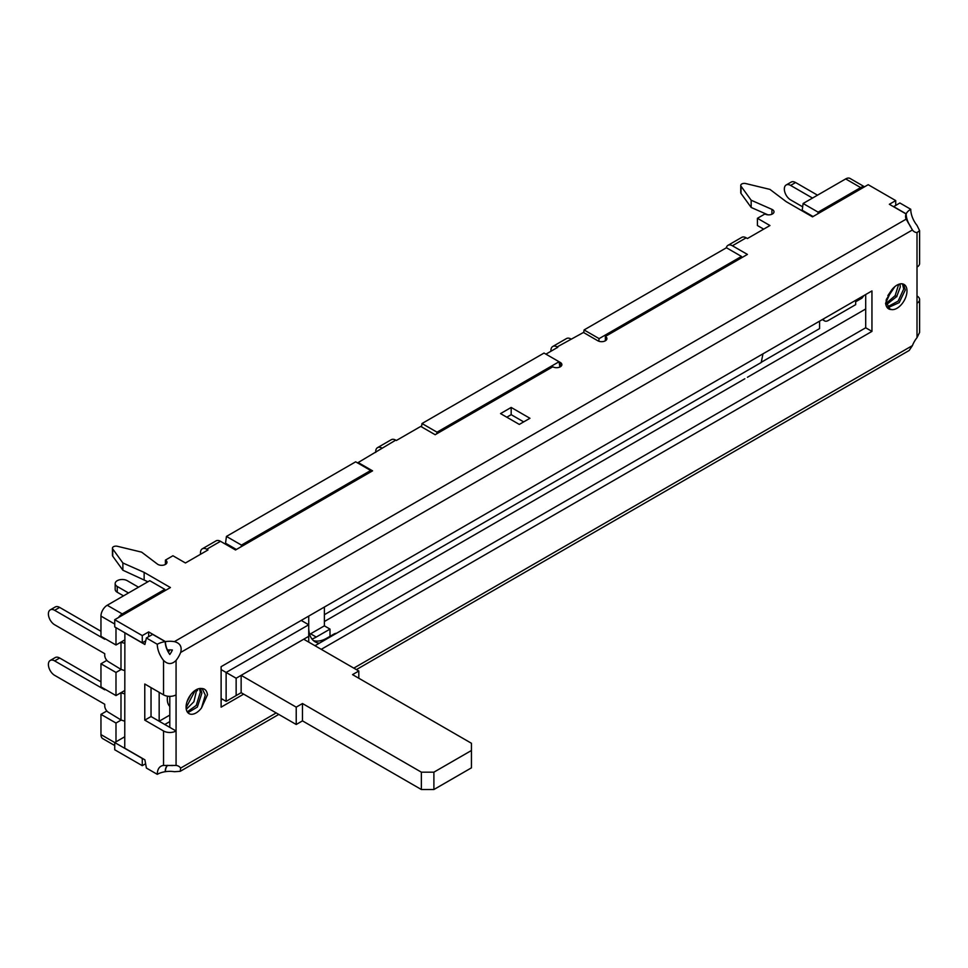 <?xml version="1.0" encoding="UTF-8"?>
<svg xmlns="http://www.w3.org/2000/svg" width="968" height="968" viewBox="0 0 968 968"><rect width="100%" height="100%" fill="white"/><g stroke="black" fill="none" stroke-linecap="round" stroke-linejoin="round"><path stroke-width="1.45" d="M311.974 639.025A30.976 17.884 120 0 0 316.246 637.053L310.607 633.798L324.377 625.848L330.003 629.103L316.246 637.053M309.639 634.33A30.976 17.884 120 0 0 310.607 633.798M128.502 592.973L117.237 586.463A7.078 4.09 180 0 1 115.168 583.583A7.078 4.09 180 0 1 117.237 580.691A7.078 4.09 180 0 1 127.256 580.691L138.509 587.189M124.751 721.208L120.988 719.974L108.368 712.266A5.312 3.061 -120 0 1 104.725 705.829L104.725 704.256L54.656 675.349A8.845 5.106 60 0 1 48.4 664.508A8.845 5.106 60 0 1 50.227 660.454A8.845 5.106 60 0 1 54.656 660.902L104.725 689.797L104.725 689.083M124.751 670.63L120.988 669.396L108.368 661.676A5.312 3.061 -120 0 1 104.725 655.239L104.725 653.666L54.656 624.771A8.845 5.106 60 0 1 48.4 613.93A8.845 5.106 60 0 1 50.227 609.876A8.845 5.106 60 0 1 54.656 610.312L104.725 639.219L104.725 638.493M790.602 185.42L795.599 182.528A8.845 5.106 -120 0 0 791.183 182.093L786.173 184.985A8.845 5.106 60 0 1 790.602 185.42L812.503 198.065M802.666 206.837L790.602 199.88A8.845 5.106 60 0 1 784.334 189.038A8.845 5.106 60 0 1 786.173 184.985M174.385 641.627C180.096 643.151 182.178 646.769 180.641 652.468A17.702 10.224 120 0 1 176.067 660.406C171.893 664.58 167.718 664.58 163.544 660.406A17.702 10.224 -120 0 1 157.288 644.277A17.702 10.224 180 0 1 165.226 641.627A15.331 8.845 -120 0 0 169.799 654.489A15.331 8.845 120 0 0 172.401 650A15.331 8.845 0 0 0 167.428 649.988A15.222 8.785 60 0 1 165.419 641.602A17.702 10.224 180 0 1 174.385 641.627L906.169 219.143A17.702 10.224 180 0 1 905.564 216.493A17.702 10.224 180 0 1 906.121 213.964L889.35 204.284L895.727 200.594L868.199 184.694L812.503 216.856L786.222 201.683L769.947 189.401L745.65 183.533A3.545 2.045 0 0 0 740.75 185.42A3.545 2.045 0 0 0 741.016 186.207L751.168 200.231L771.907 209.354A5.312 3.061 180 0 1 772.452 209.632A5.312 3.061 180 0 1 774.001 211.798A5.312 3.061 180 0 1 770.722 214.63A5.312 3.061 180 0 1 764.938 213.964L757.424 218.296L769.947 225.532L747.417 238.539L746.171 237.813L732.401 245.763L747.417 254.427L605.363 336.44A5.312 3.061 0 0 1 606.912 338.619A5.312 3.061 0 0 1 603.633 341.45A5.312 3.061 0 0 1 597.849 340.784L583.462 332.472L557.169 346.919L557.798 347.282L545.904 354.155M891.552 309.554C888.213 309.591 886.228 307.497 885.587 303.274L891.552 290.122A14.157 8.18 -60 0 1 904.064 284.447A14.157 8.18 -60 0 1 906.992 290.92A14.157 8.18 -60 0 1 901.777 304.097A14.157 8.18 -60 0 1 891.552 309.554L889.737 308.865L886.18 302.028L886.18 300.104M888.188 307.594L899.199 302.621L905.286 289.94L903.471 284.156M895.727 200.594L895.727 205.361M906.121 213.964A15.222 8.785 60 0 0 908.117 222.35A15.331 8.845 0 0 0 908.057 222.64M381.949 448.087A8.845 5.106 -120 0 0 377.52 447.652L391.29 439.702A8.845 5.106 60 0 1 395.718 440.137L358.172 462.535L372.559 470.847L235.514 549.981L220.498 541.306L206.728 549.255L207.975 549.981L185.445 562.977L172.933 555.753L165.419 560.097A5.312 3.061 180 0 1 166.98 562.263A5.312 3.061 180 0 1 163.362 565.167A5.312 3.061 180 0 1 157.445 564.114L141.643 552.147L117.346 546.279A3.545 2.045 0 0 0 112.445 548.166A3.545 2.045 0 0 0 112.724 548.953L122.875 562.977L144.147 572.378L170.428 587.552L114.732 619.702L114.732 626.937L142.272 642.825L145.744 640.828M523.688 421.891L511.177 414.667L506.796 417.196M817.924 213.722L818.129 212.161L803.113 203.486L802.206 210.262A3.545 2.045 120 0 1 802.097 210.843M421.552 426.876L422 423.524L544.028 353.066L560.303 362.456A5.312 3.061 0 0 1 561.864 364.634A5.312 3.061 0 0 1 558.584 367.465A5.312 3.061 0 0 1 552.788 366.799L435.14 434.717L420.753 426.416L396.348 440.5L395.718 440.137M114.732 619.702L142.272 635.601L148.648 631.923L148.648 636.69M165.419 641.602L148.648 631.923M511.177 407.443L500.541 413.59L519.308 424.42L529.956 418.285L511.177 407.443L511.177 414.667M864.436 186.872A8.845 5.106 120 0 0 860.685 187.586L845.669 178.923A8.845 5.106 -60 0 1 850.098 178.475L864.533 186.812M860.685 187.586L818.129 212.161M845.669 178.923L803.113 203.486M114.732 745.541L102.802 738.657A8.845 5.106 -60 0 1 100.962 734.603L100.962 714.372L106.855 710.972M106.855 660.382L100.962 663.782L100.962 686.905L115.991 695.581L124.751 690.523M114.732 624.045L100.962 616.096L100.962 636.327L115.991 645.003L124.751 639.945M100.962 616.096A8.845 5.106 -60 0 1 107.23 605.254L149.774 580.691L164.802 589.355L165.008 590.686M225.326 544.089A3.545 2.045 120 0 0 225.532 543.205L226.439 536.429L241.456 545.093L370.684 470.484L370.889 471.815M370.684 470.484L355.667 461.821L226.439 536.429M583.728 332.629L584.079 329.943L599.107 338.619L741.476 256.423L741.682 257.742M741.476 256.423L726.448 247.748L584.079 329.943M865.695 308.986L747.417 377.278M100.962 734.603L114.732 742.553L114.732 749.776L142.272 765.676L142.272 758.452L114.732 742.553L115.991 741.827L115.991 723.035L121.133 720.071M100.962 714.372L115.991 723.035M124.751 736.769L115.991 741.827M744.84 378.766L324.377 621.516M812.503 339.695L814.766 338.401M172.086 765.325A15.331 8.845 -60 0 1 172.401 765.627A15.331 8.845 180 0 0 167.428 765.603L167.307 765.531M863.988 295.518L861.943 298.144L861.943 296.704M823.296 319.016A7.078 4.09 120 0 0 824.603 320.904A7.078 4.09 120 0 0 828.148 320.553L855.676 304.654L855.676 301.762L861.943 298.144M100.962 663.782L115.991 672.457L121.133 669.481M115.991 672.457L115.991 695.581M761.259 362.274L819.569 328.612L819.569 321.158M324.377 614.716L761.211 362.516L762.99 353.828M124.751 643.309L120.843 642.195M598.756 341.196L599.107 338.619M436.81 433.761L437.016 432.188L559.056 361.742L559.879 367.017M115.991 627.651L115.991 645.003M605.363 340.784L605.363 336.44M557.169 346.919A8.845 5.106 -120 0 0 552.752 346.483L566.522 338.534A8.845 5.106 60 0 1 570.938 338.981M552.752 346.483A8.845 5.106 -120 0 0 550.913 350.537L550.913 351.263M422 423.524L437.016 432.188M377.52 447.652A8.845 5.106 -120 0 0 375.693 451.705L375.693 452.419M358.172 462.535L358.172 463.261M241.25 546.666L241.456 545.093M206.728 549.255A8.845 5.106 -120 0 0 202.3 548.82L216.07 540.87A8.845 5.106 60 0 1 220.498 541.306M202.3 548.82A8.845 5.106 -120 0 0 200.473 552.861L200.473 554.313M165.419 560.097L165.419 564.429M112.445 548.166L112.445 555.39A3.545 2.045 0 0 0 112.724 556.189L122.875 570.212L147.898 581.768M122.875 562.977L122.875 570.212M144.147 572.378L144.147 579.602M164.802 589.355L122.246 613.93A8.845 5.106 120 0 0 118.495 617.536M142.272 635.601L142.272 642.825M144.776 720.144L163.544 730.985A8.845 5.106 0 0 0 176.067 730.985L176.067 694.855A8.845 5.106 180 0 1 163.544 694.855L144.776 684.013L144.776 720.144L151.032 716.538L151.032 687.631M163.544 730.985L163.544 765.446L176.067 765.446L176.067 730.985L169.799 727.379L169.799 696.355M169.799 727.379L151.032 716.538M176.067 765.446A17.702 10.224 -60 0 1 178.656 766.245A17.702 10.224 -60 0 1 180.641 768.084L180.217 771.327L174.385 771.702A17.702 10.224 0 0 0 165.419 771.665L165.226 771.556M167.428 765.603A15.222 8.785 -120 0 0 165.419 771.665M167.524 765.325A15.331 8.845 -120 0 0 165.226 771.702A17.702 10.224 0 0 0 157.288 774.34L146.398 768.06L144.885 759.82L124.751 748.191L124.872 632.782M163.544 765.446A17.702 10.224 -120 0 0 160.954 766.245A17.702 10.224 -120 0 0 157.288 774.34M917.011 337.663L917.011 303.214A8.845 5.106 0 0 0 919.6 299.596L919.6 332.423L917.011 337.663A17.702 10.224 120 0 0 912.425 345.6L909.194 350.464L356.381 669.614M917.011 303.214L917.011 232.623A17.702 10.224 -60 0 1 914.421 231.824A17.702 10.224 -60 0 1 912.425 229.973L906.169 219.143M321.243 649.334L871.95 331.395L871.95 290.92L221.115 666.674L221.115 707.148L243.646 694.141M201.513 707.935A14.157 8.18 -60 0 1 189.014 713.622A14.157 8.18 -60 0 1 188.3 698.594A14.157 8.18 -60 0 1 201.513 688.514C204.853 688.478 206.837 690.571 207.479 694.782L201.513 707.935L205.301 695.121L202.131 688.514M917.011 232.623L919.6 230.638L917.011 225.399A17.702 10.224 60 0 1 910.755 209.269L899.865 202.977L893.573 206.716M910.755 209.269A17.702 10.224 180 0 0 906.169 213.855A15.331 8.845 60 0 0 910.755 226.718A15.331 8.845 -60 0 1 910.331 226.597M919.6 230.638L919.6 263.465A8.845 5.106 180 0 1 917.011 267.083M919.6 299.596A8.845 5.106 0 0 0 917.011 295.978M906.169 213.855L893.597 206.595M221.115 699.912L222.374 699.198M314.987 645.716L865.695 327.777L865.695 294.538M165.226 641.627L152.654 634.379L146.398 637.985L144.885 644.482L124.751 632.854M157.288 644.277L146.398 637.985M145.611 763.74L142.272 765.676M871.95 331.395L865.695 327.777M169.799 706.422A17.702 10.224 -60 0 1 167.307 699.198A17.702 10.224 -60 0 1 167.549 696.186M197.484 690.607L197.472 689.107M186.086 707.693L195.33 690.269M187.235 711.867L196.262 705.406L200.303 692.229L199.432 688.538M187.877 712.714L197.339 707.063L201.888 693.149L200.485 688.442M186.279 709.338L193.903 701.752L196.794 689.422M187.03 701.667L190.817 694.576M891.818 289.783L887.85 295.651M898.679 284.326L895.134 295.639L886.313 303.238M900.034 283.926L900.276 287.048L896.719 296.559L886.603 304.557M894.88 286.613L886.398 299.306M902.491 283.866L903.701 289.021L898.135 301.121L887.583 306.783M732.401 245.763A8.845 5.106 -120 0 0 727.972 245.327A8.845 5.106 -120 0 0 726.303 247.832M727.972 245.327L741.742 237.378A8.845 5.106 60 0 1 746.171 237.813M757.424 218.296L757.424 225.532L763.691 229.138M740.75 185.42L740.75 192.644A3.545 2.045 0 0 0 741.016 193.431L751.168 207.467L767.926 214.835M751.168 200.231L751.168 207.467M795.599 182.528L817.5 195.173M54.656 610.312L59.665 607.42A8.845 5.106 -120 0 0 55.236 606.984L50.227 609.876M59.665 607.42L100.962 631.269M124.751 693.899L120.843 692.773M54.656 660.902L59.665 658.01A8.845 5.106 -120 0 0 55.236 657.562L50.227 660.454M59.665 658.01L100.962 681.847M123.493 595.865L117.237 592.247L117.237 586.463M115.168 583.583L115.168 589.355A7.078 4.09 0 0 0 117.237 592.247M168.456 652.42A8.845 5.106 -60 0 1 168.553 652.226A8.845 5.106 -60 0 1 169.932 649.879M313.39 640.55A30.976 17.884 120 0 0 326.881 638.13L333.766 634.161A8.845 5.106 -60 0 1 336.489 633.302M330.003 636.327L330.003 629.103M164.802 724.487L169.799 721.596M324.377 607.057L324.377 625.848M308.731 616.096L308.731 624.771L226.125 672.457L226.125 701.364L241.141 692.689L296.22 724.487L302.476 720.87L302.476 703.53L421.37 772.174L433.894 772.174L433.894 789.525L471.44 767.842L471.44 743.267L352.534 674.623L358.801 671.018L303.722 639.219L241.141 675.349L296.22 707.148L302.476 703.53M319.355 643.2A30.976 17.884 -60 0 1 315.144 641.832A30.976 17.884 -60 0 1 308.731 627.651M159.163 692.326L159.163 721.233L169.799 715.086M221.115 698.472L226.125 701.364M221.115 669.566L236.144 678.241L236.144 695.581M301.217 620.428L308.731 624.771L308.731 636.327L303.722 639.219M433.894 789.525L421.37 789.525L302.476 720.87M421.37 772.174L421.37 789.525M296.22 724.487L296.22 707.148M236.144 678.241L241.141 675.349L241.141 692.689M433.894 772.174L471.44 750.502M358.801 678.241L358.801 671.018M308.731 642.111L308.731 636.327M771.907 209.354L771.907 214.231M813.06 216.529L802.206 210.262M560.303 366.799L560.303 362.456M236.386 549.473L225.532 543.205M112.724 548.953L112.724 556.189M122.246 613.93L107.23 605.254M176.067 660.406L176.067 694.855M163.544 660.406L163.544 694.855M912.425 345.6L353.792 668.126M276.195 712.92L180.641 768.084M180.641 652.468L912.425 229.973M895.134 295.639L896.9 296.656M741.016 186.207L741.016 193.431M120.988 642.28L120.988 669.396M120.988 692.858L120.988 719.974M327.511 638.493L326.881 638.13M333.766 634.161L334.396 634.524M168.553 649.903L168.553 652.226M822.316 319.585L824.603 320.904M278.784 714.42L180.217 771.327"/></g></svg>
